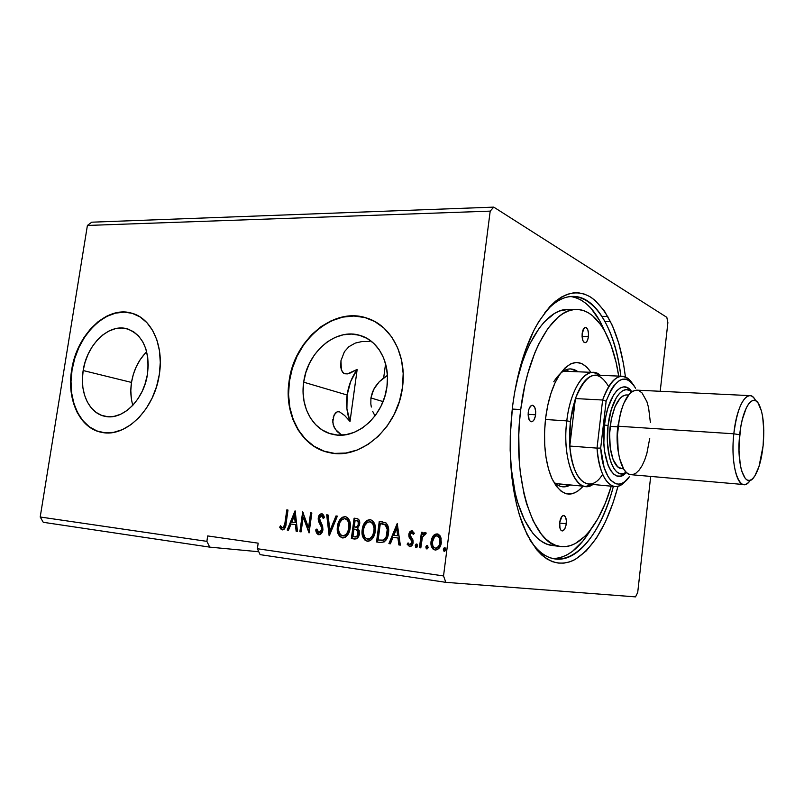 <?xml version="1.0" encoding="UTF-8"?>
<svg xmlns="http://www.w3.org/2000/svg" width="804" height="804" viewBox="0 0 804 804"><rect width="100%" height="100%" fill="white"/><g stroke="black" fill="none" stroke-linecap="round" stroke-linejoin="round"><path stroke-width="1.21" d="M383.669 377.89L385.588 363.699L383.669 377.89L387.438 375.388L379.227 381.799L383.669 377.89M369.619 341.489L362.081 341.519L369.619 341.489M333.218 417.206L335.338 413.125L337.097 411.869L339.388 411.759L344.655 415.497L350.021 421.477L357.167 369.418L350.644 381.568L347.137 395.015L303.691 382.191C307.279 351.911 336.082 327.459 360.212 335.489C378.352 340.564 390.432 362.966 386.965 386.593C383.588 416.361 356.142 440.19 333.147 434.431C312.907 430.532 299.872 406.633 303.691 382.191L347.137 395.015L346.916 408.683L350.021 421.477L357.167 369.418L347.418 373.9L343.519 373.167L341.358 369.79L340.745 366.855L340.966 360.654L344.413 351.7L348.906 346.685L355.267 343.087L362.081 341.519L355.267 343.087L348.906 346.685L344.413 351.7L340.966 360.654L341.358 369.79L342.604 372.262L344.655 373.77L347.418 373.9L350.534 372.905L357.167 369.418C351.83 377.086 348.484 385.618 347.137 395.015C345.891 404.412 346.846 413.236 350.021 421.477L344.655 415.497L339.388 411.759L337.097 411.869L334.062 415.005L332.755 422.03L333.992 426.944L337.167 431.597L341.71 435.125L335.328 429.336L333.147 424.502L332.786 419.577M145.142 383.217L147.202 375.82L145.142 383.217M146.69 351.75C138.66 359.85 133.595 370.071 131.494 382.423L83.164 370.533C86.812 344.785 108.57 323.479 126.751 328.725C142.871 334.675 149.795 349.75 147.524 373.93L145.514 382.724L142.298 391.106L138.007 398.724L132.821 405.296L126.952 410.542L120.64 414.271L114.138 416.341L107.706 416.703L101.595 415.346L96.028 412.351L91.224 407.849L87.334 402.02L84.52 395.096L82.852 387.347L82.4 379.056L83.164 370.533L85.123 362.081L88.189 354.011L92.269 346.614L97.204 340.162L102.832 334.906L108.932 331.027L115.304 328.705L121.685 328.022L127.856 329.037L133.564 331.73L138.589 336.002L142.72 341.72L145.785 348.655L147.655 356.544L148.237 365.086L147.524 373.93C144.017 399.518 122.811 420.432 105.284 416.382C89.264 413.698 79.355 392.483 83.164 370.533L131.494 382.423C130.268 390.533 130.71 398.161 132.821 405.286M369.94 319.208L367.026 318.173C333.881 306.636 294.334 340.112 289.4 381.438L289.068 381.337C294.003 340.002 333.559 306.505 366.704 318.042C390.925 325.208 407.115 355.368 402.492 387.337L403.176 373.468L401.528 360.091L397.638 347.75L391.689 336.946L383.94 328.082L374.744 321.499L364.473 317.389L353.539 315.892L342.373 317.007L331.399 320.655L321.007 326.655L311.56 334.765L303.399 344.675L296.787 356.011L291.952 368.383L289.068 381.337L288.234 394.432L289.48 407.206L292.797 419.196L298.083 429.959L305.158 439.095L313.801 446.24L323.71 451.074L334.524 453.386L345.831 453.044L357.207 450.009L368.172 444.351L378.292 436.281L387.126 426.1L394.292 414.211L399.487 401.106L402.492 387.337C397.94 427.718 360.916 460.029 329.861 452.732C301.761 447.738 283.782 414.794 289.068 381.337L289.4 381.438C284.224 414.392 301.55 446.923 329.047 452.562M96.852 430.934L89.314 426.773L82.822 420.592L77.596 412.633L73.817 403.216L71.596 392.704L71.013 381.478L72.058 369.94L74.712 358.524L78.852 347.609L84.36 337.6L91.023 328.846L98.611 321.68L106.872 316.374L115.505 313.148L124.188 312.153L131.725 313.208C106.801 305.751 77.053 334.866 72.058 369.94L71.687 369.85C76.681 334.765 106.44 305.631 131.364 313.088C151.232 317.851 164.167 345.147 159.323 374.483L160.287 362.363L159.453 350.665L156.86 339.881L152.619 330.434L146.931 322.685L140.047 316.917L132.238 313.339L123.826 312.042L115.143 313.037L106.51 316.263L98.249 321.57L90.651 328.746L83.988 337.499L78.48 347.509L74.34 358.423L71.687 369.85L70.641 381.387L71.224 392.613L73.435 403.136L77.224 412.552L82.45 420.512L88.942 426.703L96.48 430.854L104.791 432.783L113.555 432.381L122.439 429.617L131.082 424.572L139.132 417.437L146.258 408.462L152.157 398.03L156.569 386.543L159.323 374.483C154.589 409.266 125.846 437.657 102.138 432.431C80.008 428.964 66.441 399.819 71.687 369.85L72.058 369.94C66.883 399.618 80.119 428.542 101.937 432.391M529.524 539.253C556.86 582.85 597.472 549.303 613.372 486.38C601.673 530.459 578.578 562.177 555.353 559.011C545.926 557.785 537.313 551.202 529.524 539.253M618.025 486.239C607.794 524.319 593.01 548.991 573.654 560.257C553.624 569.182 536.569 557.102 522.479 524.007C510.811 491.556 507.495 452.451 512.51 406.673L510.269 435.778L510.168 450.27L511.977 478.219L516.369 503.686L519.444 515.103L527.133 534.74L536.489 549.524L541.645 554.941L547.032 559.011L552.589 561.725L558.247 563.081L563.966 563.122L569.674 561.875L575.322 559.383L586.247 550.911L596.367 538.228L605.402 521.957L613.09 502.741L618.025 486.239M370.915 397.95L383.036 401.588L370.915 397.95L373.77 389.206L379.227 381.799L375.367 386.553L372.483 392.01L370.915 397.95L370.835 404.03L370.915 397.95M371.347 407.045L370.835 404.03L371.347 407.045M372.694 411.336L374.674 415.316L372.694 411.336M375.026 415.889L374.674 415.316L375.026 415.889M43.265 522.298L209.713 547.122L258.777 551.755L209.713 547.122L43.265 522.298L40.2 517.002L206.879 541.353L209.713 547.122L206.879 541.353L40.2 517.002L87.405 225.452L490.199 211.13L443.527 575.935L257.37 548.73L258.174 543.162L207.673 535.936L206.879 541.353L207.673 535.936L258.174 543.162L257.37 548.73L443.527 575.935L445.848 582.337L635.522 596.88L637.713 592.478L650.687 476.42L637.713 592.478L635.522 596.88L445.848 582.337L260.114 554.639L445.848 582.337L443.527 575.935L490.199 211.13L87.405 225.452L91.756 222.185L493.756 207.12L91.756 222.185L87.405 225.452L40.2 517.002L43.265 522.298M607.824 316.454L602.025 316.364M666.817 317.339L493.756 207.12L490.199 211.13L493.756 207.12L666.817 317.339L667.883 322.655L666.817 317.339M660.215 391.277L667.883 322.655L660.215 391.277M610.578 321.65L605.06 321.56M433.125 536.017L431.738 538.519L430.944 542.76L431.617 546.81L432.984 549.021L435.145 550.057L437.497 549.614L440.672 545.413L441.125 538.318L440.079 535.836L438.331 534.238L436.069 533.956L433.969 535.072L433.125 536.017L433.748 536.107L437.607 533.987L433.125 536.017L431.055 541.363C430.452 545.765 431.818 548.66 435.145 550.057C438.713 549.584 440.773 547.122 441.316 542.69L440.672 536.961L437.225 533.916L433.125 536.017M419.427 547.685L420.814 547.866L422.391 537.374L423.909 534.61L425.376 534.64L426.241 533.082L425.547 532.499L424.02 532.791L422.532 534.66L422.824 532.389L421.447 532.218L419.427 547.685L420.06 547.755L422.08 532.308L421.447 532.218L419.427 547.685L420.814 547.866L422.391 537.374L426.241 533.082L425.266 532.419L422.532 534.66L422.824 532.389L421.447 532.218L422.824 532.399L422.08 532.308L420.06 547.755L419.427 547.685M411.98 530.751L409.819 531.846L408.804 535.072L409.226 537.534L411.598 540.961L411.517 543.333L409.738 544.74L408.08 542.871L407.115 544.187L409.648 546.65L412.02 545.444L413.115 542.579L412.854 539.796L410.221 535.283L411.216 532.781L412.351 532.891L413.356 534.489L414.331 533.273L411.98 530.751C410.161 530.972 409.125 532.208 408.854 534.459L408.985 536.881L411.598 540.961L411.728 542.479L409.738 544.74L408.08 542.871L407.115 544.187L409.648 546.65C411.638 546.408 412.794 545.052 413.115 542.579L412.975 540.137L410.372 535.987L410.231 534.549L411.819 532.65L413.356 534.489L414.331 533.273L411.98 530.751M380.503 542.479L384.282 541.866L386.553 539.293L388.151 535.042L388.623 529.163L388.051 526.097L386.121 523.032L379.287 521.263L376.513 541.946L380.503 542.479C385.206 542.328 387.86 539.243 388.473 533.223C389.226 528.982 388.362 525.514 385.88 522.831L379.287 521.263L376.513 541.946L380.503 542.479M351.348 538.59L356.433 538.801L357.911 537.595L359.247 534.791L359.227 530.509L357.499 528.158L359.408 525.223L359.71 522.027L358.715 519.434L356.484 518.469L354.122 518.178L351.348 538.59L352.011 538.67L354.785 518.268L354.122 518.178L351.348 538.59L354.695 539.032C357.378 538.881 358.966 537.122 359.448 533.735L357.499 528.158L359.659 524.007C360.071 520.881 359.066 519.042 356.654 518.49L354.122 518.178L356.946 518.54L354.785 518.268L352.011 538.67L351.348 538.59M329.127 535.615L337.358 516.118L335.982 515.947L329.901 530.761L328.052 514.972L326.695 514.811L329.338 535.645L337.358 516.118L335.982 515.947L329.901 530.761L328.052 514.972L326.695 514.811L329.127 535.615M301.108 531.876L303.178 517.093L309.058 532.941L311.841 512.982L310.605 512.831L308.535 527.695L302.676 511.857L299.882 531.715L301.108 531.876L303.178 517.093L309.058 532.941L311.841 512.982L310.605 512.831L308.535 527.695L302.676 511.857L299.882 531.715L301.108 531.876M284.938 523.002L283.41 527.595L282.174 527.726L280.506 525.786L279.691 527.213L280.737 528.942L282.505 529.896L283.993 529.384L285.179 527.675L287.993 510.058L286.797 509.917L284.938 523.002L285.641 523.092L287.49 510.017L286.797 509.917L284.938 523.002C284.958 525.454 284.164 527.072 282.566 527.856L280.506 525.786L279.691 527.213L282.294 529.876C284.807 529.163 286.073 526.982 286.113 523.354L287.993 510.058L286.797 509.917L287.993 510.078L287.49 510.017L285.641 523.092L284.938 523.002M294.998 510.922L287.199 530.017L288.505 530.188L291.008 524.067L295.41 524.64L296.133 531.213L297.46 531.384L295.199 510.942L287.199 530.017L288.505 530.188L291.008 524.067L295.41 524.64L296.133 531.213L297.46 531.384L294.998 510.922M318.766 534.76L321.57 533.263L322.927 529.766L322.625 526.097L319.449 518.771L320.133 516.409L321.108 515.736L322.183 516.088L323.278 518.57L324.424 517.464L323.54 515.052L321.771 513.686L319.369 514.982L318.173 518.801L318.545 521.394L321.56 527.555L321.379 530.771L320.404 532.218L318.957 532.69L317.53 531.253L316.897 529.012L315.751 529.896L317.037 533.645L318.766 534.76C321.097 534.439 322.484 532.781 322.927 529.766L319.5 518.067L321.469 515.736L323.278 518.57L324.424 517.464L321.771 513.686C319.761 513.967 318.585 515.404 318.243 517.997L318.454 521.123L321.56 527.555L321.69 529.575L318.957 532.69L316.897 529.012L315.751 529.896C315.952 532.409 316.957 534.027 318.766 534.76M340.213 536.449L342.745 537.946C338.826 535.926 337.278 532.147 338.102 526.59L337.429 526.499C336.585 532.248 338.223 536.057 342.343 537.916C346.836 537.152 349.449 533.866 350.172 528.037C351.036 522.168 349.368 518.339 345.167 516.55C340.715 517.414 338.132 520.731 337.429 526.499L337.539 531.926L339.68 536.519L343.097 537.956L345.308 537.243L347.167 535.534L349.84 529.856L350.323 524.329L348.866 519.233L347.398 517.474L345.167 516.55L342.223 517.304L339.861 519.716L337.77 524.69L337.429 526.499L338.102 526.59C338.775 520.992 341.278 517.665 345.589 516.62M365.056 539.755L367.669 541.283C363.629 539.243 362.021 535.404 362.855 529.766L362.192 529.675C361.348 535.494 363.036 539.353 367.277 541.253C371.88 540.489 374.543 537.152 375.267 531.253C376.131 525.313 374.403 521.424 370.081 519.595C365.518 520.469 362.885 523.826 362.192 529.675L362.323 535.183L364.534 539.836L368.051 541.293L370.312 540.579L372.212 538.851L374.935 533.092L375.408 527.494L373.89 522.319L372.383 520.54L370.081 519.595L367.066 520.359L364.654 522.801L362.524 527.846L362.192 529.675L362.855 529.766C363.519 524.077 366.071 520.711 370.513 519.675L367.729 520.449L365.317 522.901M397.246 523.464L388.905 543.604L390.352 543.795L393.035 537.343L397.94 537.987L398.854 544.931L400.322 545.132L397.246 523.464L388.905 543.604L390.352 543.795L393.035 537.343L397.94 537.987L398.854 544.931L400.322 545.132L397.246 523.464M415.266 545.604L415.708 547.293L417.125 547.042L417.115 544.228L416.13 544.097L415.326 545.303L415.909 545.685L416.944 544.097L415.266 545.604L416.181 547.524L417.557 545.916L416.643 543.996L415.266 545.604M425.849 547.011L426.291 548.7L427.718 548.449L427.708 545.625L426.713 545.494L425.899 546.71L426.472 547.092L427.537 545.494L425.849 547.011L426.773 548.941L428.16 547.323L427.236 545.393L425.849 547.011M443.336 549.333L443.798 551.041L445.245 550.79L445.225 547.936L444.21 547.805L443.386 549.031L443.959 549.413L445.034 547.805L443.336 549.333L444.28 551.283L445.687 549.645L444.743 547.705L443.336 549.333M260.114 554.639L257.37 548.73L260.114 554.639M625.442 376.965L623.562 364.172L618.889 343.64L612.467 325.7L604.447 311.047L595.02 300.324L589.865 296.616L584.458 294.123L578.86 292.877L573.101 292.937L567.252 294.334L561.363 297.098L555.504 301.229L549.725 306.726L538.7 321.67L533.595 331.017L524.509 353.016L520.66 365.438L514.62 392.432L512.51 406.673C516.721 374.553 524.509 347.871 535.876 326.625C554.298 295.741 572.84 286.073 591.473 297.631C609.13 311.409 620.447 337.851 625.442 376.965M544.911 312.475C554.237 301.691 563.664 296.324 573.172 296.385C596.618 296.385 615.211 330.926 620.849 376.192C613.603 311.701 577.885 272.968 544.911 312.475M369.84 319.168L366.704 318.042M364.785 317.52L353.861 316.022L342.705 317.128L331.73 320.776L321.339 326.776L311.892 334.876L303.731 344.785L297.118 356.122L292.294 368.483L289.4 381.438L288.566 394.533L289.822 407.296L293.138 419.276L298.425 430.039L305.5 439.175L314.143 446.31L324.042 451.144M303.691 382.191L305.821 372.604L309.399 363.448L314.304 355.066L320.364 347.77L327.359 341.811L335.047 337.439L343.147 334.816L351.368 334.072L359.378 335.248L366.895 338.333L373.599 343.238L379.217 349.77L383.518 357.7L386.322 366.735L387.488 376.493L386.965 386.593L384.774 396.633L380.995 406.181L375.79 414.854L369.368 422.301L362.011 428.241L354.011 432.421L345.7 434.723L337.399 435.044L329.449 433.426L322.133 429.949L315.731 424.753L310.475 418.07L306.535 410.161L304.043 401.317L303.088 391.88L303.691 382.191M145.052 353.438L140.248 359.579L136.298 366.634L133.343 374.342L131.494 382.423L130.811 390.573L131.333 398.513M282.686 529.896L279.691 527.213L280.918 526.379L280.616 527.766L282.686 529.896M283.259 527.947L282.566 527.856L283.259 527.947C284.867 527.163 285.651 525.545 285.641 523.092L285.078 526.107M284.797 526.811L283.561 527.937M297.46 531.384L296.133 531.213L296.827 531.293L296.103 524.731L291.008 524.067L296.103 524.731L296.827 531.293L297.46 531.384M288.515 530.188L287.199 530.017L287.902 530.107L295.309 511.947L287.902 530.107L288.515 530.188M292.505 522.208L295.872 522.64L295.118 515.786L294.425 515.696L295.189 522.55L295.872 522.64L295.118 515.786L294.425 515.696L295.189 522.55L291.812 522.108L295.872 522.64L291.812 522.108L294.425 515.696L291.812 522.108L292.505 522.208M301.108 531.866L299.882 531.715L300.575 531.796L303.239 512.781L300.575 531.796L301.108 531.866M309.218 527.786L308.535 527.695L309.218 527.786L311.289 512.932L310.605 512.831L311.831 513.002L311.289 512.932L309.218 527.786M309.168 532.147L303.862 517.183L303.178 517.093L303.862 517.183L309.168 532.147M317.108 532.58L319.118 534.771L316.434 529.977L315.751 529.896L317.007 529.545L316.434 529.977L316.786 531.575M319.64 532.771L318.957 532.69L319.64 532.771L322.374 529.665L321.69 529.575L322.374 529.665L322.233 527.645L321.56 527.555L322.233 527.645L320.625 524.178L319.942 524.087L320.625 524.178L319.138 521.223L318.454 521.123L319.138 521.223L318.927 518.098L318.243 517.997L318.927 518.098C319.228 515.696 320.304 514.258 322.163 513.776L321.499 513.897M323.359 516.902L323.791 518.077L322.153 515.836M322.344 515.877L322.866 516.178M321.138 514.068L318.927 518.098L319.922 522.962M320.263 523.565L320.625 524.188M321.087 524.992L322.092 527.173M322.344 528.127L321.761 531.484M321.479 531.896L320.133 532.761M329.69 534.771L327.369 514.912L326.695 514.811L328.052 514.992L327.369 514.912L329.69 534.771M330.575 530.841L329.901 530.761L330.575 530.841L336.655 516.047L335.982 515.947L337.348 516.128L336.655 516.047L330.575 530.841M345.599 516.62L342.896 517.394L340.524 519.816M340.002 520.67L338.444 524.781L337.961 530.238M338.132 531.575L339.388 535.273M349.69 526.469L347.921 532.941M347.589 533.454L344.474 535.846M343.559 535.936L343.258 535.906C346.886 535.313 348.986 532.66 349.559 527.957C350.242 523.314 348.926 520.238 345.609 518.731L344.936 518.63C348.253 520.148 349.579 523.223 348.896 527.866L349.559 527.957L348.896 527.866C348.323 532.57 346.222 535.223 342.584 535.826L343.258 535.906L342.584 535.826C339.308 534.308 338.012 531.253 338.695 526.66C339.258 522.007 341.338 519.334 344.936 518.63L345.609 518.731M345.901 518.781L346.755 519.103M347.177 519.384L348.785 521.424L349.67 525.002M354.916 539.052L352.011 538.67L354.916 539.052M355.056 536.941L354.393 536.851L355.056 536.941C357.097 537.243 358.353 536.147 358.815 533.655L358.152 533.575L358.815 533.655L357.277 529.736L356.614 529.645L358.152 533.575C357.69 536.067 356.433 537.162 354.393 536.851L352.916 536.66L353.951 529.062L357.7 530.017L358.865 533.062M358.815 533.655L357.549 536.389L356.041 536.992M355.559 527.143L354.232 526.962L355.559 527.143C357.478 527.394 358.634 526.339 359.026 523.977L358.363 523.886L359.026 523.977C359.277 522.057 358.644 520.962 357.117 520.68L356.453 520.59C357.981 520.871 358.614 521.967 358.363 523.886C357.971 526.248 356.815 527.303 354.896 527.052L355.559 527.143L354.232 526.962L355.127 520.419L358.463 521.273M358.765 521.695L359.087 523.384M359.026 523.977L357.891 526.58M357.358 526.972L356.162 527.193M354.896 527.052L354.232 526.962L355.127 520.419L356.936 520.68L358.112 521.605L358.222 524.61L356.695 526.881L354.896 527.052M354.614 529.143L357.036 529.926L358.192 532.379L356.886 536.308L355.026 536.911L352.916 536.66L353.951 529.062L354.604 529.143M357.277 529.736L355.267 529.233M364.775 523.766L363.187 527.937L362.725 533.454M362.895 534.811L364.202 538.559M374.734 529.655L372.945 536.208M372.604 536.74L369.418 539.152M368.172 539.213L367.518 539.132L368.172 539.213C371.9 538.61 374.041 535.936 374.604 531.163L373.95 531.082C373.388 535.846 371.237 538.529 367.518 539.132C364.142 537.585 362.805 534.489 363.488 529.836C364.051 525.123 366.172 522.419 369.86 521.716C373.267 523.253 374.634 526.369 373.95 531.082L374.604 531.163C375.287 526.459 373.93 523.344 370.513 521.806L371.699 522.188M372.131 522.469L373.79 524.54L374.714 528.178M370.513 521.806L369.88 521.716L370.513 521.806M380.905 542.529L376.513 541.946L377.166 542.027L379.93 521.354L379.287 521.263L382.694 521.695L379.93 521.354L377.166 542.027L380.905 542.529M382 523.766L384.684 524.359M382.312 523.806L383.749 524.087M385.97 525.102L386.503 525.655M386.955 526.339L387.88 529.605L387.578 534.389M387.277 535.595L386.302 537.886M385.799 538.63L382.704 540.409M381.99 540.419L381.086 540.368M379.84 540.228L383.809 540.208C386.191 538.76 387.518 536.399 387.789 533.132L387.136 533.042C386.865 536.318 385.538 538.67 383.156 540.127L378.121 539.997L380.322 523.545L384.915 524.7C387.025 526.791 387.769 529.565 387.136 533.042L387.789 533.132C388.422 529.655 387.679 526.881 385.568 524.801M400.322 545.122L398.854 544.931L399.498 545.011L398.583 538.067L393.035 537.343L398.583 538.067L399.498 545.011L400.322 545.122M390.362 543.785L388.905 543.604L389.548 543.685L397.578 524.308L389.548 543.685L390.362 543.785M394.533 535.364L398.292 535.846L397.337 528.6L396.694 528.509L397.648 535.765L398.292 535.846L397.337 528.6L396.694 528.509L397.648 535.765L393.89 535.273L398.292 535.846L393.89 535.273L396.694 528.509L393.89 535.273L394.533 535.364M412.593 532.771L413.738 534.007L412.452 532.74M410 546.67L407.115 544.187L408.342 543.464L408.161 545.162L410 546.67M410.382 544.821L409.738 544.74L412.372 542.559L411.728 542.479L412.372 542.559L412.241 541.052L408.985 536.881L409.618 536.961L409.497 534.539L408.854 534.459L409.497 534.539L412.291 530.821L410.834 531.504M410.462 531.936L409.548 536.67L412.241 541.052M412.341 541.404L412.372 542.559M411.728 544.147L410.754 544.81M416.522 547.494L415.909 545.685L416.522 547.494M423.155 534.75L425.557 532.509L423.155 534.75M420.814 547.856L420.06 547.755L420.814 547.856M427.105 548.921L426.472 547.092L427.105 548.921M433.215 548.66L435.517 550.087C432.371 548.559 431.095 545.685 431.678 541.444L431.055 541.363L431.678 541.444L433.748 536.107L431.607 542.137L432.683 547.856M438.029 536.017L440.16 538.479L440.592 542.077L439.145 546.469L436.904 548.177M436.009 548.217L435.386 548.137C432.944 547.032 431.959 544.841 432.441 541.554C432.813 538.248 434.321 536.338 436.974 535.836L437.597 535.916L436.974 535.836C439.406 536.992 440.391 539.223 439.909 542.519C439.547 545.836 438.039 547.705 435.386 548.137L436.009 548.217C438.662 547.785 440.17 545.916 440.532 542.61C441.014 539.303 440.029 537.072 437.597 535.916L437.818 535.956M439.909 542.519L440.532 542.61L439.909 542.519L439.034 545.514L437.135 547.755L435.386 548.137L433.798 547.313L432.803 545.645L432.391 542.077L434.572 536.791L436.522 535.816L438.562 536.69L439.828 539.384L439.909 542.519M444.612 551.263L443.959 549.413L444.612 551.263M348.896 527.866L347.64 532.127L345.74 534.71L342.886 535.846L340.464 534.69L338.765 531.002L338.615 527.384L339.931 522.429L341.931 519.736L344.635 518.61L347.067 519.786L348.433 522.097L348.896 527.866M373.95 531.082L372.684 535.394L369.961 538.579L366.915 539.002L364.554 536.891L363.378 532.791L363.609 529.092L364.745 525.555L367.438 522.339L370.162 521.766L372.714 523.726L374.061 528.087L373.95 531.082M380.322 523.545L385.317 525.012L387.237 529.514L386.201 536.69L384.563 539.223L382.252 540.308L378.121 539.997L380.322 523.545M535.595 414.794C534.891 419.206 533.484 421.527 531.394 421.758C528.931 420.934 527.876 417.758 528.248 412.211L528.911 409.166L530.73 405.99L532.941 405.357L534.801 407.467L535.695 411.588L535.333 416.351L533.826 420.16L532.419 421.527L530.238 421.266L529.062 419.598L528.248 412.211C528.962 407.799 530.349 405.477 532.429 405.246C534.911 406.07 535.966 409.256 535.595 414.794L528.117 414.321L535.595 414.794M588.407 336.645C587.835 340.454 586.719 342.484 585.041 342.715C582.799 341.941 581.845 338.846 582.176 333.419L584.317 327.881L586.196 327.54L587.774 329.71L588.508 333.67L588.176 338.072L586.88 341.469L585.674 342.584L583.825 342.102L582.83 340.404L582.176 333.419C582.749 329.62 583.865 327.59 585.533 327.359C587.784 328.143 588.739 331.238 588.407 336.645L582.076 336.494L588.407 336.645M566.257 523.796C565.534 528.349 564.167 530.73 562.147 530.952C560.147 530.208 559.323 527.414 559.684 522.56L561.926 516.379L563.905 515.444L565.564 517.103L566.358 520.801L566.016 525.293L564.659 529.082L562.73 530.901L560.87 530.117L559.996 528.248L559.684 522.56C560.408 518.007 561.775 515.635 563.775 515.424C565.785 516.158 566.609 518.952 566.257 523.796L559.624 523.052L566.257 523.796M553.132 481.073C558.519 487.154 564.277 488.45 570.418 484.963L562.81 486.832C559.353 486.49 556.127 484.571 553.132 481.073M583.181 486.169C571.262 499.053 560.689 496.168 551.464 477.516C545.052 461.536 543.102 441.798 545.594 418.311L547.785 405.236L551.011 393.176L555.132 382.624L559.966 374.011L565.282 367.649L570.87 363.76L576.488 362.433L581.915 363.639L586.96 367.287L590.91 372.322C580.84 357.951 569.966 359.378 558.308 376.614L558.308 376.614C552.026 387.347 547.795 401.246 545.594 418.311L544.559 431.808L544.72 445.155L546.067 457.757L548.519 469.084L551.966 478.661L556.237 486.129L561.142 491.234L566.468 493.817L571.996 493.847L577.513 491.385L583.181 486.169M558.277 485.415L561.232 484.098M512.228 409.055L520.731 409.568C527.575 350.956 553.775 307.801 576.86 309.47C596.759 309.58 612.96 337.791 618.698 376.101L616.035 362.202L611.06 345.207L604.608 330.886L600.879 324.916L592.528 315.691L587.975 312.555L583.212 310.495L578.287 309.53L573.242 309.721L568.126 311.088L562.981 313.63L557.875 317.369L547.976 328.333L538.891 343.71L534.791 352.886L527.746 373.759L524.891 385.227L520.731 409.568L519.474 422.14L518.791 434.793L519.173 459.677L520.218 471.626L523.967 493.797L526.6 503.776L533.213 521.012L541.293 534.097L545.755 538.951L550.438 542.63L555.273 545.142L560.227 546.469L565.222 546.64L570.227 545.675L575.192 543.615L584.82 536.379L589.402 531.323L597.925 518.64L605.382 502.992L611.231 486.179C600.367 523.364 580.508 549.122 560.77 546.549C533.243 545.765 511.444 479.104 520.731 409.568L512.228 409.055M576.86 309.47L568.378 309.369C548.841 308.465 526.851 337.378 516.449 382.794L522.198 362.604L525.957 352.594L530.087 343.459L539.243 328.153L544.157 322.123L554.378 313.51L559.564 310.977L568.428 309.369M570.579 296.505C584.468 298.726 595.774 310.113 604.477 330.665L599.613 320.605L590.97 308.264L586.166 303.6L581.091 300.043L575.775 297.651M555.876 558.428L561.483 557.262L567.031 554.881L572.478 551.353L582.86 541.082L591 529.283C579.604 548.469 566.86 558.217 552.8 558.539M552.378 545.504L546.81 544.097L541.926 541.584L537.193 537.906L532.68 533.072L524.509 520.027L517.826 502.852L515.163 492.902L510.821 465.737C514.992 512.138 532.871 543.755 552.358 545.504L560.75 546.539M568.88 371.408L566.127 369.709M560.448 373.307C563.885 370.252 567.343 368.785 570.81 368.915L578.096 371.79C569.935 365.89 561.825 369.197 553.775 381.729M755.589 400.553C748.866 386.443 736.725 403.789 733.831 433.798L739.71 434.743C742.293 407.799 753.107 392.04 759.127 404.693C763.368 413.98 764.694 427.678 763.107 445.788L759.016 466.501L754.765 476.038L752.403 478.913L749.981 480.34L747.599 480.249L745.358 478.611L741.63 470.923L740.303 465.134L739.017 450.793L739.117 442.823L740.785 426.904L742.283 419.618L746.293 407.879L748.624 403.879L751.067 401.327L753.499 400.312L755.84 400.854L758.001 402.884L761.478 411.015L762.674 416.773L763.79 430.592L763.107 445.788C761.529 459.938 758.574 470.29 754.232 476.822C745.429 490.601 736.142 465.486 739.71 434.743L733.831 433.798C737.037 409.749 742.383 397.025 749.861 395.628C752.052 395.769 754.001 397.488 755.71 400.774M604.487 424.994L608.065 425.557C610.779 399.91 623.08 383.186 631.642 391.86L629.301 390.282L626.105 389.659L622.809 390.664L619.552 393.287L616.457 397.437L611.241 409.698L608.065 425.557L604.487 424.994L605.874 416.241L607.884 408.13L613.452 395.116L616.758 390.724L620.236 387.96L623.743 386.905L627.15 387.578L631.813 391.739C622.819 377.81 607.623 395.086 604.487 424.994C600.035 459.144 613.954 487.284 626.336 472.45L623.934 474.551L620.467 476.119L617.01 475.988L613.723 474.139L610.718 470.601L608.125 465.496L604.608 451.396L603.844 442.944L604.487 424.994M628.457 395.025L626.577 394.935C618.648 396.02 613.181 406.492 610.176 426.361L617.703 426.854L621.19 410.633M749.861 395.628L636.667 390.141C627.743 391.387 621.562 403.407 618.135 426.22L733.831 433.798L618.135 426.22C615.1 450.612 621.723 474.631 630.929 474.692L743.831 484.551C736.132 484.671 730.926 459.516 733.831 433.798C729.841 468.039 740.343 495.827 750.172 480.44M750.323 480.239C748.182 483.254 746.011 484.701 743.831 484.551M649.743 438.341L646.848 453.516L644.657 460.109L642.064 465.717L639.16 470.099L636.044 473.104L632.828 474.581L629.632 474.44L626.587 472.682L623.814 469.335L619.532 458.37L618.206 451.165L617.492 434.753L619.422 417.949L621.301 410.281L623.673 403.528L629.522 393.789L632.738 391.156L636.728 390.141M639.14 390.764L642.074 392.965L646.888 401.628L648.597 407.728L650.356 422.331M618.366 452.3C616.919 444.501 616.698 436.019 617.703 426.854L610.176 426.361C607.512 447.577 613.392 468.521 621.582 468.581L623.462 468.742M626.185 472.31L622.999 473.717L619.763 473.586L616.678 471.827L613.864 468.481L611.442 463.677L609.512 457.566L607.452 442.441L608.065 425.557C604.256 455.044 615.02 481.234 626.185 472.31M625.914 394.935L623.03 395.839L620.185 398.151L615.03 406.653L611.301 419.185L609.613 433.758L610.256 448.009L613.11 459.617L617.673 466.782L621.653 468.591M602.025 475.275C589.644 494.581 571.996 480.521 569.785 446.049L570.368 421.447L569.483 433.858L569.785 446.049L575.423 398.553L572.388 409.467L570.368 421.447L566.79 420.884C561.463 460.953 577.131 496.229 592.92 484.47L585.674 486.41C572.378 486.209 562.509 453.858 566.79 420.884L545.454 419.497L566.79 420.884C569.946 392.844 582.217 371.378 593.402 372.423L600.327 375.317C588.116 363.83 570.589 386.081 566.79 420.884L570.368 421.447L575.423 398.553C586.357 372.734 597.251 368.443 608.105 385.669M569.785 446.049C572.197 469.365 578.388 482.028 588.337 484.038L614.849 486.52C605.241 484.521 599.292 471.727 597.02 448.119L569.785 446.049L575.423 398.553L602.628 400.02C608.186 384.292 614.748 376.372 622.336 376.252C625.934 376.463 629.17 378.704 632.044 382.975C621.834 370.363 612.035 376.041 602.628 400.02L597.02 448.119L569.785 446.049M622.336 376.252L595.724 375.126C587.885 375.227 581.111 383.036 575.423 398.553L602.628 400.02L597.02 448.119C598.93 480.088 613.603 495.545 625.381 481.174C621.954 485.013 618.447 486.792 614.849 486.52M606.136 401.216L600.688 448.069L604.126 467.506L608.206 476.883L610.658 480.209L616.115 483.847L619 484.129L621.914 483.385L624.808 481.636L629.562 476.47C618.226 493.847 602.719 480.3 600.688 448.069L606.136 401.216C615.954 377.136 625.763 372.795 635.552 388.201L633.21 384.402L628.035 379.84L625.2 379.036L622.286 379.247L619.331 380.493L613.552 386.051L610.859 390.272L606.136 401.216L602.628 400.02L606.136 401.216M597.02 448.119L600.688 448.069L597.02 448.119M364.182 336.976L360.212 335.489M128.369 329.208L126.751 328.725M381.769 523.726L382.272 523.806M563.222 371.177L593.402 372.423M555.604 483.566L585.674 486.41"/></g></svg>
